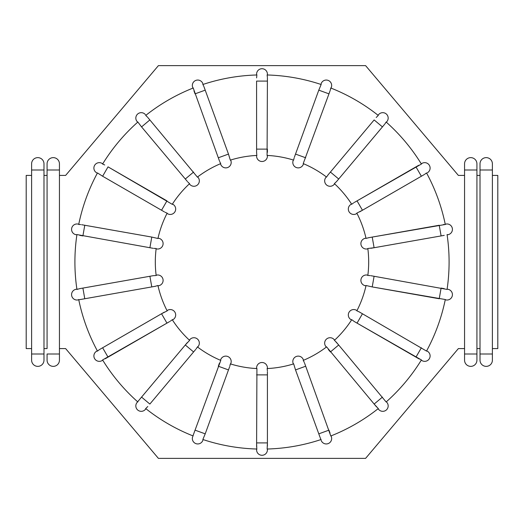 <?xml version="1.0" encoding="UTF-8"?>
<svg xmlns="http://www.w3.org/2000/svg" width="524" height="524" viewBox="0 0 524 524"><rect width="100%" height="100%" fill="white"/><g stroke="black" fill="none" stroke-linecap="round" stroke-linejoin="round"><path stroke-width="0.79" d="M151.777 286.929L149.903 276.272L153.041 275.716L79.759 288.639L82.897 288.082L84.777 298.746L155.707 286.222M157.324 285.757L158.634 285.724A5.41 5.41 0 0 0 163.023 279.456A5.41 5.41 0 0 0 156.755 275.061L156.172 275.506A106.693 106.693 0 0 1 156.172 248.494L153.833 248.409M77.834 289.091L76.046 289.294A5.41 5.41 0 0 0 71.657 295.562A5.41 5.41 0 0 0 77.925 299.951L78.711 299.525A187.094 187.094 0 0 0 97.471 351.073L99.39 349.639M256.59 77.906L256.871 74.984M203.181 85.045L203.902 86.584M256.59 155.445L256.59 156.087A5.41 5.41 0 0 0 262 161.497A5.41 5.41 0 0 0 267.41 156.087L267.076 155.431L267.41 81.089L256.59 81.089L256.603 153.113M256.78 154.79L256.59 152.314M293.761 159.466L294.167 157.835M303.527 163.724L303.311 164.32L303.219 163.593L328.961 93.855L318.788 90.148L321.147 84.508A187.094 187.094 0 0 0 267.122 74.978L267.404 77.336M267.22 75.417L267.41 74.133A5.41 5.41 0 0 0 262 68.723A5.41 5.41 0 0 0 256.59 74.133L256.878 74.978A187.094 187.094 0 0 0 202.847 84.502L202.834 83.611A5.41 5.41 0 0 0 195.897 80.375A5.41 5.41 0 0 0 192.662 87.312L193.218 88.012A187.094 187.094 0 0 0 145.711 115.437L147.408 117.029M146.203 115.83L145.934 115.26M220.427 163.043L219.687 161.523M197.653 176.896L198.065 177.387L197.391 177.099L149.857 119.937L141.565 126.893L137.858 122.033A187.094 187.094 0 0 0 102.593 164.051L104.741 164.968M103.195 164.254L102.01 163.377A5.41 5.41 0 0 0 94.615 165.361A5.41 5.41 0 0 0 96.599 172.756L97.333 173.182L96.599 172.756A5.41 5.41 0 0 1 94.615 165.361A5.41 5.41 0 0 1 102.01 163.377M189.085 183.23L187.874 182.057M172.429 204.039L172.979 204.353L172.245 204.321L108.036 166.861L102.625 176.234L97.477 172.933A187.094 187.094 0 0 0 78.705 224.475L80.683 224.554M79.681 224.469L77.925 224.049A5.41 5.41 0 0 0 71.657 228.438A5.41 5.41 0 0 0 76.046 234.706L76.93 234.569A187.094 187.094 0 0 0 76.93 289.431L79.759 288.639M166.54 212.914L165.001 212.233M155.51 248.527L156.172 248.494M145.39 409.395A5.41 5.41 0 0 1 137.76 410.063A5.41 5.41 0 0 1 137.098 402.439A5.41 5.41 0 0 0 137.76 410.063A5.41 5.41 0 0 0 145.39 409.395L145.711 408.563L145.39 409.395A5.41 5.41 0 0 1 137.76 410.063A5.41 5.41 0 0 1 137.098 402.439L139.174 399.969M171.761 320.125L170.398 321.12M230.239 364.534L230.861 363.381A5.41 5.41 0 0 0 227.626 356.444A5.41 5.41 0 0 0 220.689 359.68L220.781 360.407L193.769 433.656M197.083 347.484L196.146 348.879M267.41 367.914L267.41 368.555L267.41 367.914A5.41 5.41 0 0 0 262 362.503A5.41 5.41 0 0 0 256.59 367.914L256.924 368.569L256.596 446.671M256.78 448.557L256.59 442.911L267.41 442.911L267.142 448.957M256.924 368.569A106.693 106.693 0 0 1 230.324 363.879L229.833 366.165M320.878 439.59L320.072 437.357M267.22 369.21L267.397 370.887M326.347 347.104L325.935 346.613L326.609 346.901L376.546 406.919M303.573 360.957L304.313 362.477M351.021 319.647A5.41 5.41 0 0 1 349.043 312.252A5.41 5.41 0 0 1 356.431 310.274L356.982 310.588L356.431 310.274A5.41 5.41 0 0 0 349.043 312.252A5.41 5.41 0 0 0 351.021 319.647L351.755 319.679L354.283 321.533L419.2 358.999M421.99 360.623A5.41 5.41 0 0 0 429.385 358.639A5.41 5.41 0 0 0 427.401 351.244L426.529 351.073L427.401 351.244A5.41 5.41 0 0 1 429.385 358.639A5.41 5.41 0 0 1 421.99 360.623L421.407 359.949A187.094 187.094 0 0 1 386.142 401.974L336.126 341.943M334.915 340.77L338.701 344.989L330.408 351.945L328.358 349.501M447.116 289.143L447.954 289.294A5.41 5.41 0 0 1 452.343 295.562A5.41 5.41 0 0 1 446.075 299.951A5.41 5.41 0 0 0 452.343 295.562A5.41 5.41 0 0 0 447.954 289.294A5.41 5.41 0 0 1 452.343 295.562A5.41 5.41 0 0 1 446.075 299.951L445.295 299.525A187.094 187.094 0 0 1 426.529 351.073L358.999 311.767M357.46 311.086L359.7 312.16M444.241 235.361L441.103 235.918L439.223 225.255L368.293 237.778M368.49 275.473L370.167 275.591M367.874 248.828L367.245 248.939L367.828 248.494L374.097 247.728L372.223 237.071L445.289 224.475A187.094 187.094 0 0 0 426.529 172.927L424.663 174.322M444.941 224.462L443.356 224.554M426.051 173.346L426.667 173.182M366.676 238.243L369.079 237.621M418.728 165.263L357.047 200.875L421.401 164.051A187.094 187.094 0 0 0 386.142 122.027L384.865 123.978M385.841 122.583L386.902 121.561A5.41 5.41 0 0 0 386.24 113.937A5.41 5.41 0 0 0 378.61 114.605L378.066 115.26L378.61 114.605A5.41 5.41 0 0 1 386.24 113.937A5.41 5.41 0 0 1 386.902 121.561M352.239 203.875L353.602 202.88M376.186 117.494L378.282 115.444A187.094 187.094 0 0 0 330.782 88.006L330.251 90.279M330.69 88.635L331.338 87.312A5.41 5.41 0 0 0 328.103 80.375A5.41 5.41 0 0 0 321.166 83.611L321.153 84.502M330.408 172.055L338.701 179.012L336.65 181.455L382.435 126.893L374.143 119.937L327.854 175.121M326.917 176.516L328.358 174.499M303.219 163.593A106.693 106.693 0 0 1 326.609 177.099M336.65 181.455L334.391 183.629L334.227 184.343A5.41 5.41 0 0 1 326.603 185.011A5.41 5.41 0 0 1 325.935 177.387L326.347 176.896M334.391 183.629A106.693 106.693 0 0 1 351.755 204.321M359.7 211.84L362.457 210.248L356.831 213.111L356.431 213.727A5.41 5.41 0 0 1 349.043 211.748A5.41 5.41 0 0 1 351.021 204.353L351.571 204.039L351.021 204.353M356.831 213.111A106.693 106.693 0 0 1 366.066 238.492M76.93 234.569L149.903 247.728L151.777 237.071L157.934 238.492L158.634 238.276A5.41 5.41 0 0 1 163.023 244.544A5.41 5.41 0 0 1 156.755 248.939L156.126 248.828L156.755 248.939M157.934 238.492A106.693 106.693 0 0 1 167.169 213.111M172.245 204.321A106.693 106.693 0 0 1 189.609 183.629M197.391 177.099A106.693 106.693 0 0 1 220.781 163.593M267.076 155.431A106.693 106.693 0 0 1 293.676 160.121M193.218 88.006L218.312 157.783L228.477 154.082L230.324 160.121L230.861 160.619A5.41 5.41 0 0 1 227.626 167.556A5.41 5.41 0 0 1 220.689 164.32L220.473 163.724M230.324 160.121A106.693 106.693 0 0 1 256.924 155.431M164.3 312.16L161.543 313.752L167.169 310.889L167.569 310.274A5.41 5.41 0 0 1 174.957 312.252A5.41 5.41 0 0 1 172.979 319.647L172.245 319.679A106.693 106.693 0 0 0 189.609 340.371L189.773 339.657A5.41 5.41 0 0 1 197.397 338.989A5.41 5.41 0 0 1 198.065 346.613L197.391 346.901A106.693 106.693 0 0 0 220.781 360.407M167.169 310.889A106.693 106.693 0 0 1 157.934 285.508L154.921 286.379M378.066 408.74L378.61 409.395L378.289 408.563A187.094 187.094 0 0 1 330.782 435.994L305.689 366.217L295.523 369.918L293.676 363.879L293.139 363.381A5.41 5.41 0 0 1 296.374 356.444A5.41 5.41 0 0 1 303.311 359.68L303.219 360.407A106.693 106.693 0 0 0 326.609 346.901M293.676 363.879A106.693 106.693 0 0 1 267.076 368.569L267.41 368.555M351.755 319.679A106.693 106.693 0 0 1 334.391 340.371L334.227 339.657L334.639 340.148M447.116 234.857L447.954 234.706L447.07 234.569A187.094 187.094 0 0 1 447.07 289.431L374.097 276.272L372.223 286.929L366.066 285.508L365.366 285.724A5.41 5.41 0 0 1 360.977 279.456A5.41 5.41 0 0 1 367.245 275.061L367.828 275.506A106.693 106.693 0 0 0 367.828 248.494M366.066 285.508A106.693 106.693 0 0 1 356.831 310.889L356.982 310.588M382.435 126.893L384.478 124.45M267.122 449.022L267.122 449.022A187.094 187.094 0 0 0 321.153 439.498M192.95 435.883L195.039 430.145L205.212 433.852L202.847 439.498A187.094 187.094 0 0 0 256.878 449.022L256.59 449.867A5.41 5.41 0 0 0 262 455.277A5.41 5.41 0 0 0 267.41 449.867L267.41 449.016L267.41 449.867A5.41 5.41 0 0 1 262 455.277A5.41 5.41 0 0 1 256.59 449.867M147.814 406.506L145.711 408.563A187.094 187.094 0 0 0 193.218 435.994M105.272 358.737L166.953 323.125L102.593 359.949A187.094 187.094 0 0 0 137.858 401.974M97.333 350.818L96.599 351.244L97.471 351.073M84.777 298.746L78.764 299.807M137.858 122.027L137.098 121.561A5.41 5.41 0 0 1 137.76 113.937A5.41 5.41 0 0 1 145.39 114.605A5.41 5.41 0 0 0 137.76 113.937A5.41 5.41 0 0 0 137.098 121.561M445.295 224.475L446.075 224.049A5.41 5.41 0 0 1 452.343 228.438A5.41 5.41 0 0 1 447.954 234.706A5.41 5.41 0 0 0 452.343 228.438A5.41 5.41 0 0 0 446.075 224.049A5.41 5.41 0 0 1 452.343 228.438A5.41 5.41 0 0 1 447.954 234.706M421.407 164.051L421.99 163.377L421.257 163.802M362.457 313.752L357.047 323.125L421.407 359.949M267.41 81.089L267.41 77.906L267.41 81.089M149.857 119.937L147.814 117.494L149.857 119.937M102.625 176.234L161.543 210.248L166.953 200.875L108.036 166.861M79.759 235.361L82.897 235.918L84.777 225.255L151.777 237.071L81.639 224.704M149.903 247.728L153.041 248.284L149.903 247.728M153.041 275.716L156.172 275.506M187.35 342.545L185.299 344.989L189.609 340.371M267.41 371.686L267.41 374.876L267.41 371.686M378.289 408.563L374.143 404.063L382.435 397.107M444.241 288.639L441.103 288.082L439.223 298.746L372.223 286.929L445.295 299.525M328.961 93.855L330.048 90.855L328.961 93.855M267.41 152.314L267.41 149.124L256.59 149.124M218.312 157.783L219.399 160.776M228.477 154.082L204.118 87.154M193.952 90.855L195.039 93.855L205.212 90.148M230.861 160.619A5.41 5.41 0 0 1 227.626 167.556A5.41 5.41 0 0 1 220.689 164.32M318.788 90.148L294.429 157.076M293.355 160.023L293.139 160.619A5.41 5.41 0 0 0 296.374 167.556A5.41 5.41 0 0 0 303.311 164.32A5.41 5.41 0 0 1 296.374 167.556A5.41 5.41 0 0 1 293.139 160.619M331.338 87.312L331.05 88.117M141.565 126.893L187.35 181.455M189.361 183.852L189.773 184.343A5.41 5.41 0 0 0 197.397 185.011A5.41 5.41 0 0 0 198.065 177.387A5.41 5.41 0 0 1 197.397 185.011A5.41 5.41 0 0 1 189.773 184.343M161.543 210.248L164.3 211.84M167.018 213.412L167.569 213.727L167.018 213.412M172.979 204.353A5.41 5.41 0 0 1 174.957 211.748A5.41 5.41 0 0 1 167.569 213.727M77.925 224.049A5.41 5.41 0 0 0 71.657 228.438A5.41 5.41 0 0 0 76.046 234.706A5.41 5.41 0 0 1 71.657 228.438A5.41 5.41 0 0 1 77.925 224.049M76.046 289.294A5.41 5.41 0 0 0 71.657 295.562A5.41 5.41 0 0 0 77.925 299.951A5.41 5.41 0 0 1 71.657 295.562A5.41 5.41 0 0 1 76.046 289.294M99.861 349.364L161.543 313.752L166.953 323.125L169.717 321.533M172.429 319.961L172.979 319.647M167.569 310.274L167.018 310.588M102.743 360.198L102.01 360.623L102.743 360.198M96.599 351.244A5.41 5.41 0 0 0 94.615 358.639A5.41 5.41 0 0 0 102.01 360.623A5.41 5.41 0 0 1 94.615 358.639A5.41 5.41 0 0 1 96.599 351.244M193.592 351.945L185.299 344.989L141.565 397.107L149.857 404.063L195.642 349.501M197.653 347.104L198.065 346.613A5.41 5.41 0 0 0 197.397 338.989A5.41 5.41 0 0 0 189.773 339.657M141.565 397.107L139.522 399.55M219.399 363.224L218.312 366.217L228.477 369.918L229.571 366.924M203.122 439.59L202.834 440.389L203.122 439.59M192.662 436.689A5.41 5.41 0 0 0 195.897 443.625A5.41 5.41 0 0 0 202.834 440.389A5.41 5.41 0 0 1 195.897 443.625A5.41 5.41 0 0 1 192.662 436.689M205.212 433.852L228.477 369.918M267.41 446.094L267.41 374.876L256.59 374.876M305.689 366.217L304.601 363.224M295.523 369.918L319.882 436.846M331.05 435.883L331.338 436.689L331.05 435.883M330.048 433.145L328.961 430.145L318.788 433.852M321.166 440.389A5.41 5.41 0 0 0 328.103 443.625A5.41 5.41 0 0 0 331.338 436.689A5.41 5.41 0 0 1 328.103 443.625A5.41 5.41 0 0 1 321.166 440.389M293.139 363.381A5.41 5.41 0 0 1 296.374 356.444A5.41 5.41 0 0 1 303.311 359.68M325.935 346.613A5.41 5.41 0 0 1 326.603 338.989A5.41 5.41 0 0 1 334.227 339.657A5.41 5.41 0 0 0 326.603 338.989A5.41 5.41 0 0 0 325.935 346.613M386.358 401.784L386.902 402.439L386.358 401.784M378.61 409.395A5.41 5.41 0 0 0 386.24 410.063A5.41 5.41 0 0 0 386.902 402.439A5.41 5.41 0 0 1 386.24 410.063A5.41 5.41 0 0 1 378.61 409.395M374.097 276.272L370.959 275.716M365.366 285.724L365.994 285.835M370.959 248.284L441.103 235.918M365.994 238.165L365.366 238.276A5.41 5.41 0 0 0 360.977 244.544A5.41 5.41 0 0 0 367.245 248.939M424.139 174.636L362.457 210.248L357.047 200.875L354.283 202.467M356.431 213.727L356.982 213.412M427.401 172.756A5.41 5.41 0 0 0 429.385 165.361A5.41 5.41 0 0 0 421.99 163.377A5.41 5.41 0 0 1 429.385 165.361A5.41 5.41 0 0 1 427.401 172.756M334.227 184.343A5.41 5.41 0 0 1 326.603 185.011A5.41 5.41 0 0 1 325.935 177.387A5.41 5.41 0 0 0 326.603 185.011A5.41 5.41 0 0 0 334.227 184.343M464.559 354.001L476.925 354.001L476.925 360.185L476.925 163.816A6.183 6.183 0 0 0 470.742 157.632A6.183 6.183 0 0 0 464.559 163.816L464.559 360.185A6.183 6.183 0 0 0 470.742 366.368A6.183 6.183 0 0 0 476.925 360.185A6.183 6.183 0 0 1 470.742 366.368A6.183 6.183 0 0 1 464.559 360.185M476.925 348.591L480.017 348.591M480.017 175.409L476.925 175.409M492.39 348.591L497.8 348.591L497.8 175.409L492.39 175.409M464.559 175.409L458.369 175.409L365.595 65.631L158.405 65.631L65.631 175.409L59.441 175.409L59.441 348.591L65.631 348.591L158.405 458.369L365.595 458.369L458.369 348.591L464.559 348.591M31.61 175.409L31.61 348.591L26.2 348.591L26.2 175.409L31.61 175.409L31.61 169.999L31.61 360.185A6.183 6.183 0 0 0 37.794 366.368A6.183 6.183 0 0 0 43.983 360.185L43.983 163.816A6.183 6.183 0 0 0 37.794 157.632A6.183 6.183 0 0 0 31.61 163.816L31.61 169.999L43.983 169.999L43.983 348.591L47.075 348.591L47.075 175.409L43.983 175.409M480.017 354.001L480.017 360.185A6.183 6.183 0 0 0 486.207 366.368A6.183 6.183 0 0 0 492.39 360.185L492.39 163.816A6.183 6.183 0 0 0 486.207 157.632A6.183 6.183 0 0 0 480.017 163.816L480.017 354.001L492.39 354.001L492.39 360.185M43.983 348.591L43.983 354.001L31.61 354.001L31.61 348.591M43.983 354.001L43.983 360.185M59.441 348.591L59.441 354.001L47.075 354.001L47.075 360.185A6.183 6.183 0 0 0 53.258 366.368A6.183 6.183 0 0 0 59.441 360.185L59.441 163.816A6.183 6.183 0 0 0 53.258 157.632A6.183 6.183 0 0 0 47.075 163.816L47.075 348.591M47.075 175.409L47.075 169.999L59.441 169.999L59.441 175.409M59.441 354.001L59.441 360.185M415.964 357.139L421.375 347.766M267.41 74.133A5.41 5.41 0 0 0 262 68.723A5.41 5.41 0 0 0 256.59 74.133M202.834 83.611A5.41 5.41 0 0 0 195.897 80.375A5.41 5.41 0 0 0 192.662 87.312M295.523 154.082L305.689 157.783M185.299 179.012L193.592 172.055M102.625 347.766L108.036 357.139M421.375 176.234L415.964 166.861M492.39 163.816A6.183 6.183 0 0 0 486.207 157.632A6.183 6.183 0 0 0 480.017 163.816M492.39 169.999L480.017 169.999M476.925 169.999L464.559 169.999M43.983 163.816A6.183 6.183 0 0 0 37.794 157.632A6.183 6.183 0 0 0 31.61 163.816"/></g></svg>
